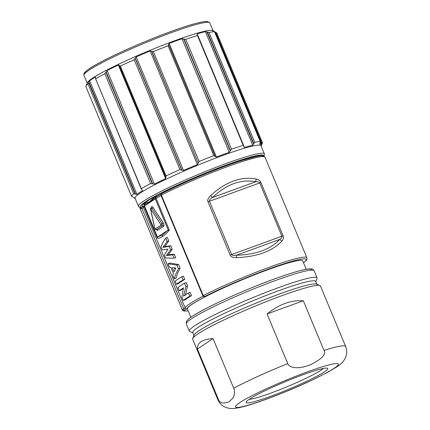 <?xml version="1.0" encoding="UTF-8"?>
<svg xmlns="http://www.w3.org/2000/svg" width="430" height="430" viewBox="0 0 430 430"><rect width="100%" height="100%" fill="white"/><g stroke="black" fill="none" stroke-linecap="round" stroke-linejoin="round"><path stroke-width="0.64" d="M144.281 204.476A62.119 5.821 -22.6 0 0 144.308 204.556L144.297 204.395A62.119 5.821 -22.6 0 1 144.931 203.207L149.694 201.654L154.977 196.553M145.184 203.008L144.507 204.777L149.796 202.035L155.558 197.37L155.703 195.999M144.507 204.777A1.349 1.322 41.2 0 0 144.297 204.97L143.324 207.034A1.349 1.344 0.9 0 0 143.426 207.566L141.884 208.319L141.078 207.33L143.749 206.104M168.307 230.157L155.268 198.832A1.349 1.215 -123.7 0 1 155.558 197.37L156.326 196.902A1.349 1.027 61.1 0 0 156.09 198.343A6.751 0.634 157.4 0 0 155.268 198.832L144.523 205.992A6.751 0.634 157.4 0 0 144.082 206.346L157.31 238.129C158.632 238.51 160.293 238.026 162.298 236.683C164.292 235.366 166.63 233.178 169.323 230.125L167.517 230.469L158.208 236.672L157.31 238.129M263.273 156.515A66.172 6.203 157.4 0 0 226.4 165.781A66.172 6.203 157.4 0 0 161.83 193.5L161.718 193.548C160.96 194.242 160.723 194.828 161.003 195.301L202.858 295.845L203.234 295.593L204.718 296.528A66.172 6.203 -22.6 0 1 278.253 265.638A66.172 6.203 -22.6 0 1 303.51 262.837M161.83 193.5L161.003 195.301M210.625 195.585C208.061 198.246 207.185 200.326 207.986 201.831L230.163 255.119C230.663 256.742 232.764 257.586 236.462 257.651C257.081 256.807 272.255 251.27 281.978 241.053C283.504 239.085 283.875 237.338 283.096 235.823L260.919 182.535C260.397 180.928 258.806 179.745 256.146 178.987C240.988 176.198 225.814 181.729 210.625 195.585L212.42 197.537C226.718 184.169 241.128 178.912 255.662 181.772L256.146 178.987M140.352 209.114L182.207 309.654A67.521 6.326 -22.6 0 1 182.191 309.616L183.734 308.864L183.959 310.358C182.847 310.428 182.261 310.18 182.191 309.616L140.352 209.114A67.521 6.326 157.4 0 1 140.336 209.071C139.987 208.625 140.228 208.045 141.078 207.33M168.764 240.945L167.265 237.338L165.663 238L167.109 241.461L168.764 240.945L164.781 246.648L170.764 245.75L172.236 249.282L168.248 254.786L174.295 254.232L175.736 257.694L174.064 258.183L165.598 258.032L164.362 255.054L167.936 249.147L162.212 249.889L160.971 246.911L162.798 242.644L165.663 238M176.95 265.106L178.455 268.723L175.827 273.942L174.236 278.785L176.064 278.199L177.574 273.389L180.111 268.196L178.563 264.488L169.759 263.047L168.006 263.816L176.95 265.106L178.563 264.488M184.771 279.392L183.4 276.108L181.793 276.748A66.172 6.203 157.4 0 0 177.988 279.129A66.172 6.203 157.4 0 0 175.214 281.129L176.531 284.289A66.172 6.203 -22.6 0 1 179.299 282.284A66.172 6.203 -22.6 0 1 183.11 279.903L184.771 279.392A64.145 6.009 157.4 0 0 181.046 281.725A64.145 6.009 157.4 0 0 178.343 283.676L176.531 284.289M187.534 286.036L186.104 282.596L184.492 283.23A66.172 6.203 157.4 0 0 180.686 285.611A66.172 6.203 157.4 0 0 177.912 287.616L179.229 290.771A66.172 6.203 -22.6 0 1 181.998 288.772A66.172 6.203 -22.6 0 1 183.422 287.847L181.901 297.194L183.271 300.479A66.172 6.203 -22.6 0 1 186.04 298.474A66.172 6.203 -22.6 0 1 189.85 296.093L191.511 295.587L190.141 292.298L188.533 292.938A66.172 6.203 157.4 0 0 184.723 295.319A66.172 6.203 157.4 0 0 183.486 296.168L185.884 286.568L187.534 286.036L185.303 295.394M191.511 295.587A64.145 6.009 157.4 0 0 187.786 297.915A64.145 6.009 157.4 0 0 185.083 299.871L183.271 300.479M183.244 288.546A64.145 6.009 157.4 0 0 181.041 290.164L179.229 290.771M167.517 230.469L162.25 235.183L158.208 236.672M205.325 296.329L204.632 296.566L205.185 296.748A1.349 0.887 -117.3 0 1 204.492 296.609M306.198 269.298L302.725 260.945A62.457 5.853 157.4 0 0 255.63 274.367A62.457 5.853 157.4 0 0 192.076 304.268A62.457 5.853 157.4 0 0 187.399 308.95L190.872 317.302M192.941 332.815L189.818 331.541A69.214 6.488 -22.6 0 1 189.302 331.095A69.214 6.488 -22.6 0 1 194.489 325.902A69.214 6.488 -22.6 0 1 278.538 287.616A69.214 6.488 -22.6 0 1 317.093 277.904A69.214 6.488 -22.6 0 1 317.044 278.581L315.749 281.693M316.813 284.252L315.636 281.419A66.51 6.235 157.4 0 0 278.581 290.755A66.51 6.235 157.4 0 0 192.828 332.54L194.005 335.373M192.71 338.485L194.166 334.986A66.51 6.235 -22.6 0 1 279.871 293.857A66.51 6.235 -22.6 0 1 316.426 284.096L319.936 285.525A69.214 6.488 157.4 0 0 281.897 295.684A69.214 6.488 157.4 0 0 197.848 333.97A69.214 6.488 157.4 0 0 192.71 338.485A69.214 6.488 157.4 0 0 192.661 339.162L217.849 399.674A69.214 6.488 -22.6 0 1 218.08 398.648L197.413 348.999C197.166 345.989 198.386 343.57 201.073 341.732C203.841 339.931 207.835 338.883 213.049 338.582L233.716 388.231A69.214 6.488 -22.6 0 1 287.735 363.624C288.981 366.924 295.878 370.38 310.756 364.656C322.075 358.846 326.472 354.1 323.962 350.412L303.295 300.763C291.142 299.909 279.07 304.311 267.068 313.97L287.735 363.624M323.962 350.412A69.214 6.488 -22.6 0 1 345.639 346.483L320.452 285.971A69.214 6.488 157.4 0 0 319.936 285.525M233.716 388.231C235.361 390.827 233.995 397.164 232.641 398.32L229.314 401.652C223.186 404.157 219.44 403.157 218.08 398.648M197.413 348.999L213.049 338.582M267.068 313.97L303.295 300.763M270.723 396.283A44.225 4.144 157.4 0 0 311.589 378.9A44.225 4.144 157.4 0 0 327.413 368.209A44.225 4.144 157.4 0 0 303.102 374.702A44.225 4.144 157.4 0 0 246.11 402.05A44.225 4.144 157.4 0 0 270.723 396.283M249.115 399.363A41.527 3.891 157.4 0 0 270.674 393.138A41.527 3.891 157.4 0 0 323.387 368.44M167.109 241.461L162.911 247.384L164.781 246.648M162.911 247.384L169.151 246.379L170.764 245.75M169.151 246.379L170.576 249.798L172.236 249.282M170.576 249.798L166.383 255.511L168.248 254.786M166.383 255.511L172.683 254.856L174.295 254.232M172.683 254.856L174.064 258.183M178.455 268.723L180.111 268.196M174.236 278.785L172.801 275.329L173.381 273.41L170.914 267.476L169.399 267.159L168.006 263.816M173.268 267.772L172.279 267.67L174.005 271.814L175.849 267.949L173.268 267.772M175.064 269.459L174.403 267.868M181.793 276.748L183.11 279.903M184.492 283.23L185.884 286.568M188.533 292.938L189.85 296.093M281.978 241.053L279.667 239.446L236.425 255.21C233.683 255.646 232.087 255.425 231.625 254.544L281.913 236.21C282.247 237.134 281.5 238.215 279.667 239.446C270.475 249.411 256.065 254.667 236.425 255.21L236.462 257.651M283.096 235.823A3.376 0.317 -22.6 0 0 281.913 236.21L259.731 182.922L209.448 201.256C209.141 200.315 210.136 199.074 212.42 197.537L255.662 181.772C257.946 181.637 259.306 182.024 259.731 182.922A3.376 0.317 -22.6 0 1 260.919 182.535M165.969 177.547L119.25 65.301M119.277 65.382L118.352 65.011A68.875 6.455 157.4 0 0 107.14 70.547L104.856 73.707A70.902 6.643 157.4 0 0 95.621 78.797L95.207 77.12A68.875 6.455 157.4 0 0 89.666 80.813L87.967 83.893A70.902 6.643 157.4 0 0 85.876 86.204A70.902 6.643 157.4 0 0 85.806 86.403L131.537 196.252A70.902 6.643 -22.6 0 1 133.698 193.747L135.579 194.166L88.929 82.092M165.926 177.45L165.631 178.59L118.352 65.011M85.876 86.204L87.333 82.71A68.198 6.391 -22.6 0 1 175.214 40.538A68.198 6.391 -22.6 0 1 212.7 30.525L213.576 30.885A68.875 6.455 157.4 0 0 212.517 30.68L212.495 30.691M95.449 77.174L95.444 77.701M135.579 194.166L136.944 194.392A68.875 6.455 -22.6 0 1 142.48 190.7L141.346 188.646L141.25 189.012L95.621 78.797L141.346 188.646A70.902 6.643 -22.6 0 1 150.581 183.562L152.757 183.954L106.108 71.88M119.373 65.693L120.346 66.064A70.902 6.643 157.4 0 1 134.181 59.759L179.907 169.613L181.911 170.167L135.262 58.098L134.181 59.759M151.57 51.17L198.219 163.239L151.854 51.407L150.118 50.966A68.875 6.455 157.4 0 0 136.229 56.867L135.262 58.098M151.854 51.407L153.359 51.611A70.902 6.643 157.4 0 1 168.087 45.779L213.817 155.633L215.242 156.504L168.587 44.43L168.087 45.779M183.664 38.936L230.313 151.011L230.464 150.532L184.094 39.125L181.987 38.754A68.875 6.455 157.4 0 0 175.72 40.995A68.875 6.455 157.4 0 0 169.151 43.435L168.587 44.43M184.094 39.125L185.819 39.318A70.902 6.643 157.4 0 1 197.494 35.523L243.219 145.372L243.724 145.641L197.725 35.136M197.434 34.787L197.494 35.523L197.155 34.55M206.954 31.96L253.603 144.028L253.829 143.545L207.453 32.137L205.416 31.643A68.875 6.455 157.4 0 0 197.069 33.852L197.477 34.825M207.453 32.137L209.023 32.476A70.902 6.643 157.4 0 1 214.516 31.729L260.241 141.583L259.795 144.26A68.875 6.455 -22.6 0 1 261.37 144.905A68.875 6.455 -22.6 0 1 261.413 145.114L262.477 142.765A70.902 6.643 -22.6 0 1 262.413 142.964L261.118 146.06M212.533 30.723L214.543 31.712L260.241 141.583A70.902 6.643 -22.6 0 0 254.748 142.325L209.023 32.476M214.156 31.481L214.092 31.325A68.875 6.455 157.4 0 0 213.576 30.885M262.047 143.722L215.677 32.314L214.14 31.535M215.677 32.314L216.752 32.9L262.477 142.765L216.752 32.911M260.532 155.805A64.822 6.074 157.4 0 0 225.648 165.486A64.822 6.074 157.4 0 0 146.931 201.347A64.822 6.074 157.4 0 0 142.12 205.572A64.822 6.074 157.4 0 0 142.652 206.669M264.359 153.854L261.005 145.786A68.198 6.391 157.4 0 0 223.009 155.354A68.198 6.391 157.4 0 0 135.079 198.203L138.439 206.271A68.198 6.391 -22.6 0 1 226.368 163.422A68.198 6.391 -22.6 0 1 264.359 153.854L264.402 155.316L263.993 156.144M230.464 150.532L231.544 149.172A70.902 6.643 -22.6 0 1 243.219 145.372M230.313 151.011L229.265 152.333L181.987 38.754M215.242 156.504L216.424 157.009A68.875 6.455 -22.6 0 1 222.998 154.569A68.875 6.455 -22.6 0 1 229.265 152.333M253.829 143.545L254.748 142.325M253.603 144.028L252.695 145.216L205.416 31.643M243.891 147.167L244.347 147.425A68.875 6.455 -22.6 0 1 252.695 145.216M243.81 146.125L244.347 147.425L243.724 145.641M134.558 197.881L133.703 197.354M135.197 198.477L134.714 198.284A68.875 6.455 -22.6 0 1 134.198 197.838A68.875 6.455 -22.6 0 1 134.149 197.628L134.144 197.617M85.806 86.403L131.537 196.252L134.149 197.623M142.566 190.366L142.48 190.7L142.136 189.872M165.631 178.59A68.875 6.455 -22.6 0 0 154.413 184.126L152.757 183.954M198.225 162.809L199.09 161.465A70.902 6.643 -22.6 0 1 213.817 155.633M198.219 163.239L197.397 164.545L150.118 50.966M181.911 170.167L183.508 170.447A68.875 6.455 -22.6 0 1 197.397 164.545M165.744 177.096L166.071 175.913A70.902 6.643 -22.6 0 1 179.907 169.613M143.502 203.917A62.796 5.886 157.4 0 0 144.12 204.11M149.796 202.035L149.694 201.654M257.565 156.224A62.119 5.821 157.4 0 0 255.124 156.364M163.459 192.108A1.349 0.86 -117 0 1 163.486 192.656M143.47 206.282L141.131 207.308M144.297 204.395A1.349 1.344 -179.1 0 1 144.399 204.863M140.336 209.071L141.884 208.319L183.734 308.864L184.782 308.417L185.276 308.111L143.426 207.566A64.145 6.009 157.4 0 1 144.082 206.346A1.349 1.322 41.2 0 1 144.297 204.97L144.711 204.589A1.349 1.322 41.2 0 0 144.931 203.207M144.813 204.535A1.349 1.215 56.3 0 0 144.523 205.992L157.563 237.322M156.563 195.456L156.326 196.902A63.135 5.918 -22.6 0 1 160.965 194.414M162.384 193.21A1.349 0.887 62.7 0 0 162.33 192.678M203.234 295.593L161.384 195.048A67.521 6.326 157.4 0 1 227.217 166.759A67.521 6.326 157.4 0 1 265.03 157.213L306.88 257.758A67.521 6.326 -22.6 0 0 269.072 267.304A67.521 6.326 -22.6 0 0 203.234 295.593M188.184 310.842A66.172 6.203 -22.6 0 1 183.959 310.358L187.039 308.842A1.349 1.344 -179.1 0 1 185.276 308.111A64.145 6.009 -22.6 0 1 190.13 303.548A64.145 6.009 -22.6 0 1 203.041 296.157M161.148 195.639A64.145 6.009 157.4 0 0 156.09 198.343L169.323 230.125M156.488 229.652A2.365 1.016 -110 0 0 157.708 230.265L163.626 226.32A2.365 1.016 -110 0 0 163.163 222.767L152.989 207.405A2.365 1.016 -110 0 0 151.306 207.803M162.25 235.183L162.298 236.683M151.457 207.851L151.231 207.835A1.349 0.581 70 0 1 151.94 208.314A1.01 0.446 146.5 0 0 150.892 209.222L161.132 225.089L155.219 229.029L154.924 228.674L150.667 209.372A1.01 0.269 167.6 0 1 150.538 209.276L154.795 228.577A1.01 0.269 -12.4 0 0 154.924 228.674M152.989 207.405A1.01 0.446 -33.5 0 1 151.94 208.314L162.115 223.67A1.01 0.446 146.5 0 0 163.163 222.767M161.067 224.578A1.01 0.446 -33.5 0 1 162.115 223.67A1.349 0.581 70 0 1 162.379 225.707A1.01 0.908 -123.7 0 1 161.132 225.089M163.626 226.32A1.01 0.908 56.3 0 0 162.379 225.707L156.461 229.647A1.01 0.908 -123.7 0 1 157.708 230.265M155.219 229.029A1.01 0.908 56.3 0 0 156.461 229.647A1.349 0.581 70 0 1 156.407 229.674A1.349 0.581 70 0 1 156.294 229.69M187.039 308.842A62.796 5.886 -22.6 0 1 205.185 296.748M192.457 316.276A67.188 6.294 -22.6 0 1 262.789 283.348A67.188 6.294 -22.6 0 1 311.503 270.11M186.33 323.957L186.271 322.038L186.738 321.06C187.668 319.71 189.463 318.178 192.113 316.453C205.239 307.445 247.336 288.465 277.914 277.705C286.461 274.668 293.647 272.378 299.468 270.83C305.338 269.218 309.444 268.61 311.782 269.013C312.481 268.96 313.26 269.54 314.126 270.766A69.214 6.488 157.4 0 0 261.94 285.633A69.214 6.488 157.4 0 0 191.517 318.764A69.214 6.488 157.4 0 0 186.33 323.957L189.302 331.095M239.655 402.722A55.706 5.219 157.4 0 0 266.519 399.083A55.706 5.219 157.4 0 0 334.169 368.263A55.706 5.219 157.4 0 0 307.305 371.902A55.706 5.219 157.4 0 0 239.655 402.722M207.986 201.831A3.376 0.317 157.4 0 1 209.448 201.256L231.625 254.544A3.376 0.317 157.4 0 0 230.163 255.119M209.851 22.898A68.198 6.391 157.4 0 0 171.855 32.47A68.198 6.391 157.4 0 0 83.925 75.314L83.888 73.847C84.011 73.492 83.968 72.423 89.359 68.709C101.77 60.178 140.771 42.419 170.898 31.53C189.673 24.639 201.944 21.296 207.717 21.5L209.851 22.898L213.092 30.686M84.694 73.621A66.849 6.267 157.4 0 1 170.393 31.723A66.849 6.267 -22.6 0 1 170.844 31.557M263.665 156.009A66.849 6.267 -22.6 0 0 226.707 164.878A66.849 6.267 157.4 0 0 226.39 164.996A66.849 6.267 -22.6 0 0 164.303 191.42A66.849 6.267 -22.6 0 0 140.814 207.464M231.544 149.172L185.819 39.318M215.204 32.105L261.854 144.179M87.967 83.893L133.698 193.747M88.709 82.581L135.079 193.984M136.944 194.392L89.666 80.813M104.856 73.707L150.581 183.562M105.909 72.337L152.284 183.739M154.413 184.126L107.14 70.547M165.668 176.907L119.438 65.844M166.071 175.913L120.346 66.064M135.187 58.485L181.557 169.893M183.508 170.447L136.229 56.867M199.09 161.465L153.359 51.611M168.684 44.741L215.059 156.149M216.424 157.009L169.151 43.435M144.308 204.556L143.9 203.573M161.718 193.548C183.578 182.341 219.891 167.356 242.025 160.401L256.688 156.391C259.44 155.827 261.51 155.633 262.897 155.821L265.03 157.213M141.099 207.314L140.304 208.985M151.231 207.835C150.71 207.905 150.478 208.383 150.538 209.276M154.795 228.577C155.466 229.346 154.279 229.4 156.407 229.674L156.66 229.604M204.632 296.566C204.169 296.883 203.578 296.641 202.858 295.845M182.207 309.654L183.218 310.713L184.341 311.051L188.206 310.89M303.532 262.886L306.359 260.268L306.918 259.225L306.88 257.758M314.126 270.766L317.093 277.904M217.849 399.674C219.182 402.711 221.219 405.001 223.971 406.549L226.766 407.758C231.216 408.93 234.307 409.183 246.723 405.743C261.934 401.426 287.729 391.402 308.332 381.883L327.112 372.611L336.491 367.086C340.485 364.613 343.366 361.732 345.123 358.443L346.22 355.599C347.042 352.579 346.849 349.542 345.639 346.483M83.925 75.314L87.172 83.103M138.439 206.271L139.454 207.33L140.578 207.668M261.37 144.905L260.241 142.201M134.198 197.838L134.085 197.564"/></g></svg>
